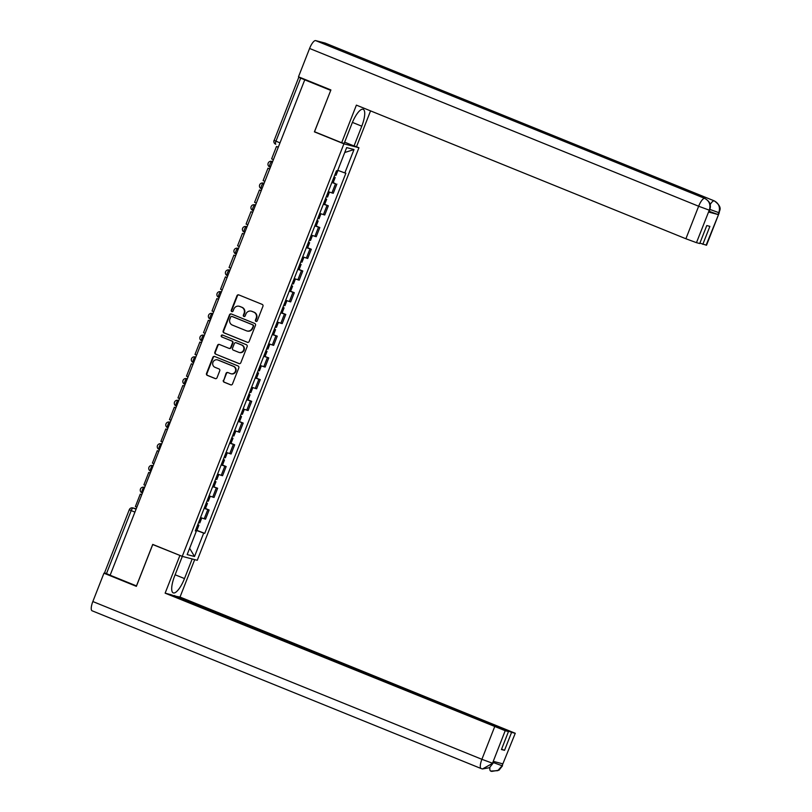 <?xml version="1.0" encoding="UTF-8"?>
<svg xmlns="http://www.w3.org/2000/svg" width="812" height="812" viewBox="0 0 812 812"><rect width="100%" height="100%" fill="white"/><g stroke="black" fill="none" stroke-linecap="round" stroke-linejoin="round"><path stroke-width="1.22" d="M255.973 321.39A1.025 0.985 -75.4 0 0 257.252 320.801L262.946 306.276A1.472 1.401 -75.4 0 0 262.185 304.388L238.799 294.898A1.472 1.401 -75.4 0 0 236.972 295.741L231.278 310.265A1.025 0.985 -75.4 0 0 231.927 311.635A1.025 0.985 -75.4 0 0 233.095 311.006L233.826 309.128A4.699 4.486 -75.4 0 1 239.702 306.439L241.651 307.23A4.699 4.486 -75.4 0 1 244.087 313.29L243.356 315.168A1.025 0.985 -75.4 0 0 244.006 316.528A1.025 0.985 -75.4 0 0 245.173 315.909L245.914 314.021A4.699 4.486 -75.4 0 1 251.781 311.331L253.73 312.123A4.699 4.486 -75.4 0 1 256.176 318.182L255.435 320.07A1.025 0.985 -75.4 0 0 255.973 321.39M223.33 380.28A1.472 1.401 -75.4 0 0 224.092 382.178L230.649 384.837A1.472 1.401 -75.4 0 0 232.486 383.995L238.809 367.866A1.472 1.401 -75.4 0 0 238.048 365.968L214.662 356.488A1.472 1.401 -75.4 0 0 212.835 357.331L206.512 373.459A1.472 1.401 -75.4 0 0 207.273 375.357L215.2 378.575A1.472 1.401 -75.4 0 0 217.027 377.732L219.737 370.83A1.472 1.401 -75.4 0 0 218.976 368.932L215.048 367.339A3.928 3.745 -75.4 0 1 217.474 359.878A3.928 3.745 -75.4 0 1 217.91 360.02L233.298 366.263A3.928 3.745 -75.4 0 1 230.872 373.723A3.928 3.745 -75.4 0 1 230.435 373.581L227.867 372.535A1.472 1.401 -75.4 0 0 226.04 373.378L223.767 380.402A1.472 1.401 -75.4 0 0 224.528 382.29L231.034 384.929M330.738 90.376L314.406 131.859L343.912 143.825L182.243 556.372L152.727 544.405L136.467 585.909L110.127 575.231L304.774 79.789L300.673 78.125L275.948 141.217A2.994 0.903 112.1 0 0 275.694 144.221A2.994 0.903 112.1 0 0 275.735 144.231L275.694 144.221A2.994 2.994 0 0 1 274.04 140.354L279.632 142.719M330.667 90.355L304.338 79.677M247.315 342.319A1.472 1.401 -75.4 0 0 249.152 341.476L255.475 325.348A1.472 1.401 -75.4 0 0 254.714 323.45L231.329 313.97A1.472 1.401 -75.4 0 0 229.491 314.812L223.168 330.951A1.472 1.401 -75.4 0 0 223.939 332.839L247.65 342.41M247.142 346.612L240.819 362.741A1.472 1.401 -75.4 0 1 238.982 363.583L215.606 354.103A1.472 1.401 -75.4 0 1 214.845 352.205L217.545 345.303A1.472 1.401 -75.4 0 1 219.382 344.461L228.862 348.307A1.472 1.401 -75.4 0 0 230.699 347.465L232.496 342.887A1.472 1.401 -75.4 0 0 231.724 340.989L221.859 336.99A1.025 0.985 -75.4 0 1 222.488 335.031A1.025 0.985 -75.4 0 1 222.61 335.072L246.381 344.714A1.472 1.401 -75.4 0 1 247.142 346.612M355.494 146.353L358.934 147.743L197.265 560.29L182.243 556.372M110.148 575.18L104.555 572.815L129.281 509.723L131.189 510.586L106.463 573.678M301.008 77.83L298.765 77.262L300.673 78.125M328.261 191.652L331.925 192.921L335.518 183.725L331.864 182.467M335.518 183.725L333.194 182.588L335.173 177.523L334.016 176.965M331.925 192.921L333.255 193.266L336.858 184.07M324.678 204.309L328.342 205.801L323.349 204.188M319.745 213.383L324.739 214.997L328.342 205.801M316.162 226.04L319.827 227.533L314.833 225.919M311.229 235.104L316.223 236.718L319.827 227.533M307.647 247.772L311.311 249.254L306.317 247.64M302.714 256.836L307.707 258.449L311.311 249.254M299.131 269.493L302.795 270.985L297.801 269.371M294.208 278.567L299.202 280.181L302.795 270.985M290.615 291.224L294.289 292.706L289.295 291.102M285.692 300.288L290.686 301.902L294.289 292.706M282.099 312.955L285.773 314.437L280.779 312.823M277.176 322.019L282.17 323.633L285.773 314.437M272.345 334.341L277.257 336.168L272.264 334.554M268.66 343.75L273.654 345.354L277.257 336.168M263.829 356.062L268.742 357.889L263.748 356.285M260.144 365.471L265.138 367.085L268.742 357.889M255.313 377.793L260.226 379.62L255.232 378.006M251.629 387.202L256.622 388.816L260.226 379.62M248.036 399.859L251.71 401.351L246.716 399.737M243.113 408.933L248.107 410.537L251.71 401.351M239.53 421.59L243.194 423.072L238.2 421.469M234.597 430.654L239.591 432.268L243.194 423.072M231.014 443.311L234.678 444.803L229.684 443.19M226.081 452.385L231.075 453.999L234.678 444.803M222.498 465.043L226.162 466.535L221.168 464.921M217.565 474.117L222.559 475.72L226.162 466.535M212.744 486.429L217.646 488.256L212.653 486.652M209.049 495.838L214.043 497.451L217.646 488.256M205.466 508.495L209.131 509.987L204.137 508.373M200.534 517.569L205.527 519.183L209.131 509.987M195.621 530.124L203.69 533.108L194.525 556.504L187.166 554.586L196.331 531.19L195.306 530.916L336.462 170.743L337.487 171.007L346.653 147.611L354.012 149.53L344.846 172.936L337.762 170.317M203.69 533.108L204.725 533.382L345.871 173.2L344.846 172.936M343.912 143.825L358.934 147.743M314.406 131.859L315.584 132.173M195.712 529.891L204.725 533.382M196.331 531.19L195.377 530.733M354.012 149.53L344.735 152.514M189.632 548.283L194.525 556.504M256.308 321.461A1.025 0.985 -75.4 0 1 255.871 320.182L256.612 318.304A4.699 4.486 -75.4 0 0 254.166 312.244L253.73 312.123M251.253 311.158L251.69 311.27A4.699 4.486 -75.4 0 1 252.217 311.453L254.166 312.244M239.175 306.266L239.611 306.378A4.699 4.486 -75.4 0 1 240.139 306.55L242.088 307.342A4.699 4.486 -75.4 0 1 244.534 313.402L243.793 315.279A1.025 0.985 -75.4 0 0 244.229 316.558M238.86 294.929A1.472 1.401 -75.4 0 0 237.408 295.852L231.714 310.387A1.025 0.985 -75.4 0 0 232.151 311.666M231.379 313.99A1.472 1.401 -75.4 0 0 229.928 314.924L223.615 331.063A1.472 1.401 -75.4 0 0 224.376 332.95L247.701 342.41M253.06 326.119A1.025 0.985 -75.4 0 0 252.532 324.79L232.009 316.467A1.025 0.985 -75.4 0 0 230.72 317.056L229.948 319.035A4.699 4.486 -75.4 0 0 232.384 325.094L246.422 330.788A4.699 4.486 -75.4 0 0 252.288 328.099L253.506 326.231A1.025 0.985 -75.4 0 0 252.968 324.901L252.532 324.79M232.212 316.518A1.025 0.985 -75.4 0 1 232.445 316.578L252.968 324.901M246.939 330.961L247.386 331.073A4.699 4.486 -75.4 0 0 252.725 328.21L252.288 328.099M253.506 326.231L252.725 328.21M239.367 363.674L215.606 354.103M219.433 344.481A1.472 1.401 -75.4 0 0 217.981 345.415L215.281 352.317A1.472 1.401 -75.4 0 0 216.043 354.215M229.299 348.419A1.472 1.401 -75.4 0 0 231.136 347.577L232.932 342.999A1.472 1.401 -75.4 0 0 232.171 341.101L221.859 336.99M222.721 335.123A1.025 0.985 -75.4 0 0 222.295 337.102M238.698 352.296A3.928 3.745 -75.4 0 0 243.691 349.82A3.928 3.745 -75.4 0 0 241.57 344.978L236.15 342.786A1.472 1.401 -75.4 0 0 234.313 343.618L232.516 348.206A1.472 1.401 -75.4 0 0 233.277 350.094L238.698 352.296M239.144 352.438L239.581 352.56A3.928 3.745 -75.4 0 0 242.006 345.1L241.57 344.978M236.251 342.806A1.472 1.401 -75.4 0 1 236.586 342.897L242.006 345.1M227.928 372.566A1.472 1.401 -75.4 0 0 226.477 373.5L223.767 380.402M230.872 373.723L231.318 373.845A3.928 3.745 -75.4 0 0 233.744 366.385L233.298 366.263M217.474 359.878L217.91 359.99A3.928 3.745 -75.4 0 1 218.347 360.142L233.744 366.385M214.723 356.509A1.472 1.401 -75.4 0 0 213.272 357.442L206.948 373.581A1.472 1.401 -75.4 0 0 207.71 375.469L215.576 378.666M333.945 177.158L335.173 177.523M331.946 182.243L333.184 182.609M337.965 170.388L336.046 175.301L334.818 174.935M273.065 159.477L271.624 158.898L276.486 146.505L277.917 147.084M277.948 147.013L276.486 146.505M352.418 122.399L361.776 126.195A16.839 5.055 112.1 0 0 363.177 109.295A16.839 5.055 112.1 0 0 351.921 123.617L344.176 143.399L341.659 142.739L356.387 105.134L685.896 238.758L698.645 206.238L309.585 48.466L298.481 76.805L330.9 89.949L314.528 131.737L341.659 142.739M361.776 126.195L354.032 145.967L356.549 146.627L370.556 110.879M344.653 142.171L354.032 145.967M706.105 245.183L719.27 212.714L706.521 245.234L699.883 243.133M309.585 48.466A9.206 2.761 -67.9 0 1 315.635 40.6L395.038 72.796A9.206 2.761 -67.9 0 1 395.119 72.826A9.206 2.761 -67.9 0 1 395.2 72.867M402.884 75.973A9.206 2.761 -67.9 0 1 404.538 75.283L325.145 43.077L315.635 40.6M710.145 204.634A9.206 2.761 -67.9 0 1 714.195 200.858L404.538 75.283L395.038 72.796L704.694 198.372C709.312 200.818 710.865 204.675 709.363 209.953L696.473 242.666L685.896 238.758M702.837 244.331L709.881 226.365L706.775 225.553L699.731 243.519L696.473 242.666M708.582 212.054L709.749 210.227L708.582 212.054L718.001 214.51L709.302 211.353M710.013 209.455L718.742 212.632L718.001 214.51M719.27 212.714C718.833 210.633 723.654 207.801 714.306 200.889A9.206 2.761 -67.9 0 0 714.195 200.858C718.813 203.304 720.376 207.161 718.884 212.429L718.742 212.632M182.324 556.393L174.641 576.002A16.839 5.055 112.1 0 0 173.24 592.892A16.839 5.055 112.1 0 0 184.497 578.57L192.18 558.971M92.172 610.807A9.206 2.761 -67.9 0 1 92.071 610.776A9.206 2.761 -67.9 0 1 92.842 601.54L103.946 573.201L136.365 586.345L152.737 544.558L180.924 555.834M179.868 555.56L165.13 593.166L171.027 594.709L508.474 731.551L505.206 730.698L492.437 763.432L493.31 761.372L502.729 763.828L502.1 765.736L515.265 733.277L180.02 597.053L173.981 595.906M194.697 559.62L180.02 597.053M152.737 544.558L153.793 544.832M165.13 593.166L505.206 730.698M103.946 573.201L107.671 574.165M508.474 731.551L501.43 749.517L504.536 750.329L511.58 732.363L514.849 733.216M511.58 732.363L174.133 595.521M504.536 750.329L501.583 749.131M493.716 761.473L492.569 763.25M482.237 768.923L481.13 768.548A9.206 2.761 -67.9 0 0 481.232 768.588L482.45 768.974L492.427 763.453M491.534 771.339L490.651 771.035A9.206 2.761 -67.9 0 0 490.732 771.065L497.797 770.659L501.948 765.929M325.429 198.889L326.657 199.255L325.5 198.686M323.43 203.974L324.668 204.34L326.657 199.255M329.459 192.099L327.53 197.032L326.302 196.666M264.55 181.208L263.108 180.629L267.97 168.226L269.401 168.815M269.432 168.744L267.97 168.226M316.913 220.62L318.142 220.986L316.995 220.417M314.924 225.706L316.152 226.071L318.142 220.986M320.943 213.82L319.014 218.753L317.786 218.387M256.034 202.939L254.592 202.35L259.454 189.957L260.885 190.536M260.916 190.465L259.454 189.957M308.398 242.341L309.626 242.707L308.479 242.149M306.408 247.427L307.636 247.792L309.626 242.707M312.437 235.551L310.499 240.484L309.27 240.119M247.518 224.66L246.077 224.082L250.938 211.688L252.38 212.267M252.4 212.196L250.938 211.688M299.882 264.073L301.11 264.438L299.963 263.87M297.892 269.158L299.12 269.523L301.11 264.438M303.921 257.282L301.983 262.205L300.755 261.84M239.002 246.391L237.571 245.813L242.423 233.409L243.864 233.998M243.884 233.927L242.423 233.409M291.366 285.804L292.594 286.169L291.447 285.601M289.377 290.889L290.605 291.254L292.594 286.169M295.406 279.003L293.467 283.936L292.239 283.571M230.486 268.122L229.055 267.534L233.907 255.141L235.348 255.719M235.368 255.648L233.907 255.141M282.85 307.525L284.078 307.89L282.931 307.332M280.861 312.61L282.089 312.975L284.078 307.89M286.89 300.734L284.951 305.667L283.723 305.302M221.97 289.843L220.539 289.265L225.391 276.872L226.832 277.45M226.863 277.379L225.391 276.872M274.334 329.256L275.562 329.621L274.415 329.053M278.374 322.465L276.435 327.388L275.207 327.023M213.454 311.575L212.023 310.996L216.875 298.593L218.316 299.181M218.347 299.11L216.875 298.593M265.818 350.987L267.057 351.352L265.9 350.784M269.858 344.186L267.93 349.119L266.691 348.754M204.939 333.306L203.507 332.717L208.359 320.324L209.8 320.902M209.831 320.831L208.359 320.324M257.302 372.708L258.541 373.073L257.384 372.515M261.342 365.918L259.414 370.851L258.186 370.485M196.423 355.027L194.992 354.448L199.853 342.055L201.285 342.634M201.315 342.562L199.853 342.055M248.797 394.439L250.025 394.805L248.868 394.236M246.797 399.524L248.025 399.89L250.025 394.805M252.826 387.649L250.898 392.572L249.67 392.206M187.917 376.758L186.476 376.179L191.338 363.776L192.769 364.365M192.799 364.294L191.338 363.776M240.281 416.17L241.509 416.536L240.352 415.967M238.281 421.245L239.52 421.611L241.509 416.536M244.31 409.37L242.382 414.303L241.154 413.937M179.401 398.489L177.96 397.9L182.822 385.507L184.253 386.086M184.283 386.015L182.822 385.507M231.765 437.891L232.993 438.257L231.836 437.698M229.766 442.976L231.004 443.342L232.993 438.257M235.795 431.101L233.866 436.034L232.638 435.668M170.885 420.21L169.444 419.631L174.306 407.238L175.737 407.817M175.768 407.746L174.306 407.238M223.249 459.622L224.477 459.988L223.33 459.419M221.26 464.708L222.488 465.073L224.477 459.988M227.279 452.822L225.35 457.755L224.122 457.389M162.37 441.941L160.928 441.352L165.79 428.959L167.221 429.548M167.252 429.477L165.79 428.959M214.733 481.354L215.962 481.719L214.815 481.151M218.773 474.553L216.834 479.486L215.606 479.121M153.854 463.672L152.412 463.084L157.274 450.69L158.716 451.269M158.736 451.198L157.274 450.69M206.218 503.075L207.446 503.44L206.299 502.882M204.228 508.16L205.456 508.525L207.446 503.44M210.257 496.284L208.319 501.217L207.09 500.852M145.338 485.393L143.897 484.815L148.758 472.422L150.2 473M150.22 472.929L148.758 472.422M197.702 524.806L198.93 525.171L197.783 524.603M201.741 518.005L199.803 522.938L198.575 522.573M136.822 507.124L135.391 506.536L140.243 494.143L141.684 494.731M141.704 494.66L140.243 494.143M136.162 508.819L133.158 508.028A2.994 0.903 112.1 0 0 131.189 510.586L134.883 512.088M136.01 509.185L133.158 508.028A2.994 2.852 104.6 0 0 132.823 507.916A2.994 2.994 0 0 0 129.281 509.723L129.423 509.743M212.714 497.106L216.317 487.91M221.229 475.375L224.833 466.179M229.745 453.644L233.348 444.458M238.261 431.923L241.854 422.727M246.767 410.192L250.37 400.996M255.283 388.461L258.886 379.275M263.798 366.74L267.402 357.544M272.314 345.009L275.918 335.813M280.83 323.277L284.433 314.092M289.346 301.556L292.949 292.361M297.862 279.825L301.465 270.629M306.378 258.104L309.981 248.908M314.894 236.373L318.497 227.177M323.409 214.642L327.013 205.456M204.198 518.827L207.801 509.642M142.344 493.036L142.141 492.945A2.994 0.903 112.1 0 1 142.11 492.935A2.994 0.903 112.1 0 1 142.374 489.88A2.994 0.903 112.1 0 1 144.323 487.373L144.323 487.373A2.994 2.852 104.6 0 0 143.988 487.271A2.994 2.994 0 0 0 140.385 489.22A2.994 2.994 0 0 0 142.11 492.935L142.344 493.036M152.504 465.54A2.994 2.994 0 0 0 148.9 467.489A2.994 2.994 0 0 0 150.616 471.214L150.656 471.224A2.994 0.903 112.1 0 1 150.616 471.214A2.994 0.903 112.1 0 1 150.89 468.148A2.994 0.903 112.1 0 1 152.839 465.652L152.504 465.54A2.994 2.852 104.6 0 1 152.839 465.652L153.042 465.733M161.02 443.809A2.994 2.994 0 0 0 157.416 445.768A2.994 2.994 0 0 0 159.132 449.483L159.172 449.493A2.994 0.903 112.1 0 0 159.172 449.493A2.994 0.903 112.1 0 1 159.406 446.427A2.994 0.903 112.1 0 1 161.355 443.92L161.02 443.809A2.994 2.852 104.6 0 1 161.355 443.92L161.558 444.002M170.094 422.23L169.535 422.088A2.994 2.994 0 0 0 165.932 424.037A2.994 2.994 0 0 0 167.648 427.751L167.688 427.762A2.994 0.903 112.1 0 1 167.648 427.751A2.994 0.903 112.1 0 1 167.922 424.696A2.994 0.903 112.1 0 1 169.87 422.199L170.084 422.25M170.073 422.281L169.87 422.199A2.994 2.852 104.6 0 0 169.535 422.088M178.051 400.357A2.994 2.994 0 0 0 174.448 402.305A2.994 2.994 0 0 0 176.163 406.03L176.194 406.041A2.994 0.903 112.1 0 1 176.163 406.03A2.994 0.903 112.1 0 1 176.437 402.965A2.994 0.903 112.1 0 1 178.386 400.468L178.051 400.357A2.994 2.852 104.6 0 1 178.386 400.468L178.589 400.549M184.923 384.391L184.71 384.309A2.994 0.903 112.1 0 1 184.679 384.299A2.994 0.903 112.1 0 1 184.953 381.244A2.994 0.903 112.1 0 1 186.892 378.737L186.892 378.737A2.994 2.852 104.6 0 0 186.557 378.625A2.994 2.994 0 0 0 182.964 380.584A2.994 2.994 0 0 0 184.679 384.299L184.923 384.401M193.439 362.67L193.226 362.578A2.994 0.903 112.1 0 0 193.226 362.578A2.994 0.903 112.1 0 1 193.469 359.513A2.994 0.903 112.1 0 1 195.408 357.016L195.408 357.016A2.994 2.852 104.6 0 0 195.073 356.904A2.994 2.994 0 0 0 191.48 358.853A2.994 2.994 0 0 0 193.195 362.568L193.429 362.67M204.147 335.315L203.589 335.173A2.994 2.994 0 0 0 199.996 337.132A2.994 2.994 0 0 0 201.711 340.847L201.741 340.857A2.994 0.903 112.1 0 0 201.741 340.857A2.994 0.903 112.1 0 1 201.985 337.782A2.994 0.903 112.1 0 1 203.924 335.285L204.147 335.346M204.137 335.366L203.924 335.285A2.994 2.852 104.6 0 0 203.589 335.173M210.46 319.207L210.257 319.126A2.994 0.903 112.1 0 1 210.227 319.116A2.994 0.903 112.1 0 1 210.491 316.061A2.994 0.903 112.1 0 1 212.439 313.554L212.439 313.554A2.994 2.852 104.6 0 0 212.105 313.442A2.994 2.994 0 0 0 208.511 315.401A2.994 2.994 0 0 0 210.227 319.116L210.46 319.217M220.62 291.721A2.994 2.994 0 0 0 217.027 293.67A2.994 2.994 0 0 0 218.743 297.385L218.773 297.405A2.994 0.903 112.1 0 1 218.743 297.385A2.994 0.903 112.1 0 1 219.007 294.33A2.994 0.903 112.1 0 1 220.955 291.833L220.62 291.721A2.994 2.852 104.6 0 1 220.955 291.833L221.158 291.914M229.136 269.99A2.994 2.994 0 0 0 225.543 271.949A2.994 2.994 0 0 0 227.258 275.664L227.289 275.674A2.994 0.903 112.1 0 1 227.258 275.664A2.994 0.903 112.1 0 1 227.522 272.609A2.994 0.903 112.1 0 1 229.471 270.102L229.136 269.99A2.994 2.852 104.6 0 1 229.471 270.102L229.674 270.183M236.008 254.024L235.805 253.943A2.994 0.903 112.1 0 0 235.805 253.943A2.994 0.903 112.1 0 1 236.038 250.878A2.994 0.903 112.1 0 1 237.987 248.37L237.652 248.259A2.994 2.852 104.6 0 1 237.987 248.37L238.19 248.462M246.726 226.68L246.168 226.538A2.994 2.994 0 0 0 242.565 228.487A2.994 2.994 0 0 0 244.28 232.202L244.321 232.222A2.994 0.903 112.1 0 1 244.28 232.202A2.994 0.903 112.1 0 1 244.554 229.146A2.994 0.903 112.1 0 1 246.503 226.649L246.716 226.7M246.706 226.731L246.503 226.649A2.994 2.852 104.6 0 0 246.168 226.538M253.039 210.572L252.836 210.491A2.994 0.903 112.1 0 1 252.796 210.481A2.994 0.903 112.1 0 1 253.07 207.425A2.994 0.903 112.1 0 1 255.019 204.918L255.019 204.918A2.994 2.852 104.6 0 0 254.684 204.807A2.994 2.994 0 0 0 251.081 206.766A2.994 2.994 0 0 0 252.796 210.481L253.039 210.572M261.555 188.851L261.352 188.76A2.994 0.903 112.1 0 1 261.312 188.749A2.994 0.903 112.1 0 1 261.586 185.694A2.994 0.903 112.1 0 1 263.535 183.187L263.535 183.187A2.994 2.852 104.6 0 0 263.2 183.076A2.994 2.994 0 0 0 259.596 185.034A2.994 2.994 0 0 0 261.312 188.749L261.555 188.851M270.071 167.12L269.858 167.039A2.994 0.903 112.1 0 0 269.858 167.039A2.994 0.903 112.1 0 1 270.102 163.963A2.994 0.903 112.1 0 1 272.05 161.466L272.05 161.466A2.994 2.852 104.6 0 0 271.715 161.355A2.994 2.994 0 0 0 268.112 163.303A2.994 2.994 0 0 0 269.828 167.028L270.071 167.12M274.172 140.375L298.765 77.262M332.362 182.385L334.361 177.3M335.234 175.077L336.889 170.855M335.102 175.037L336.757 170.825M332.24 182.345L334.229 177.26M709.211 210.146L698.645 206.238A9.206 2.761 -67.9 0 1 704.694 198.372A9.206 2.761 -67.9 0 1 704.775 198.402A9.206 2.761 -67.9 0 1 704.867 198.453M325.247 43.117L714.306 200.889A9.206 2.761 -67.9 0 1 714.418 200.95M92.842 601.54L481.892 759.311L494.64 726.791M175.118 574.774L184.497 578.57M490.58 771.004L490.651 771.035A9.206 2.761 -67.9 0 1 489.9 767.401M92.071 610.776L481.13 768.548A9.206 2.761 -67.9 0 1 481.892 759.311L492.468 763.219M515.265 733.277L502.1 765.736M493.29 762.549L501.989 765.706M323.846 204.116L325.845 199.031M326.718 196.798L328.677 191.805M326.586 196.758L328.545 191.764M323.724 204.076L325.713 198.991M315.33 225.848L317.33 220.762M318.202 218.529L320.161 213.536M318.071 218.489L320.029 213.485M315.208 225.797L317.198 220.712M306.824 247.569L308.814 242.483M309.687 240.261L311.646 235.267M309.555 240.21L311.514 235.216M306.692 247.528L308.682 242.443M298.308 269.3L300.298 264.215M301.171 261.982L303.13 256.988M301.039 261.941L302.998 256.947M298.177 269.259L300.166 264.174M289.793 291.021L291.782 285.946M292.655 283.713L294.614 278.719M292.523 283.672L294.482 278.668M289.661 290.98L291.65 285.895M281.277 312.752L283.266 307.667M284.139 305.444L286.098 300.44M284.007 305.393L285.976 300.399M281.145 312.711L283.134 307.626M272.761 334.483L274.75 329.398M275.623 327.165L277.582 322.171M275.501 327.124L277.46 322.12M272.629 334.432L274.629 329.357M264.245 356.204L266.234 351.129M267.107 348.896L269.066 343.902M266.986 348.855L268.945 343.852M264.113 356.163L266.113 351.078M255.729 377.935L257.719 372.85M258.592 370.627L260.55 365.623M258.47 370.577L260.429 365.583M255.597 377.895L257.597 372.809M247.213 399.666L249.203 394.581M250.076 392.348L252.035 387.354M249.954 392.308L251.913 387.304M247.092 399.616L249.081 394.541M238.698 421.387L240.697 416.312M241.57 414.079L243.519 409.086M241.438 414.039L243.397 409.035M238.576 421.347L240.565 416.262M230.182 443.119L232.181 438.033M233.054 435.811L235.013 430.807M232.922 435.76L234.881 430.766M230.06 443.078L232.049 437.993M221.666 464.85L223.665 459.765M224.538 457.532L226.497 452.538M224.406 457.491L226.365 452.487M221.544 464.799L223.533 459.724M213.15 486.571L215.15 481.486M216.022 479.263L217.981 474.269M215.89 479.222L217.849 474.218M213.028 486.53L215.018 481.445M204.644 508.302L206.634 503.217M207.507 500.994L209.466 495.99M207.375 500.943L209.334 495.949M204.512 508.261L206.502 503.176M196.128 530.033L198.118 524.948M198.991 522.715L200.95 517.721M198.859 522.674L200.818 517.67M195.996 529.982L197.986 524.897M272.274 161.497L271.715 161.355M236.008 254.034L235.774 253.933A2.994 2.994 0 0 1 234.049 250.218A2.994 2.994 0 0 1 237.652 248.259M263.758 183.228L263.2 183.076M255.242 204.949L254.684 204.807M212.663 313.594L212.105 313.442M195.641 357.047L195.073 356.904M187.125 378.778L186.557 378.625M144.546 487.413L143.988 487.271M132.823 507.916L136.172 508.789M709.749 210.227L710.398 206.918C710.145 205.304 711.089 202.208 704.775 198.402L395.119 72.826M492.996 763.31L489.474 767.705L482.45 768.974M502.526 765.797L499.015 770.182L491.747 771.4M273.573 334.706L275.562 329.621M265.057 356.427L267.057 351.352M256.541 378.159L258.541 373.073M213.972 486.794L215.962 481.719M196.94 530.256L198.93 525.171"/></g></svg>
